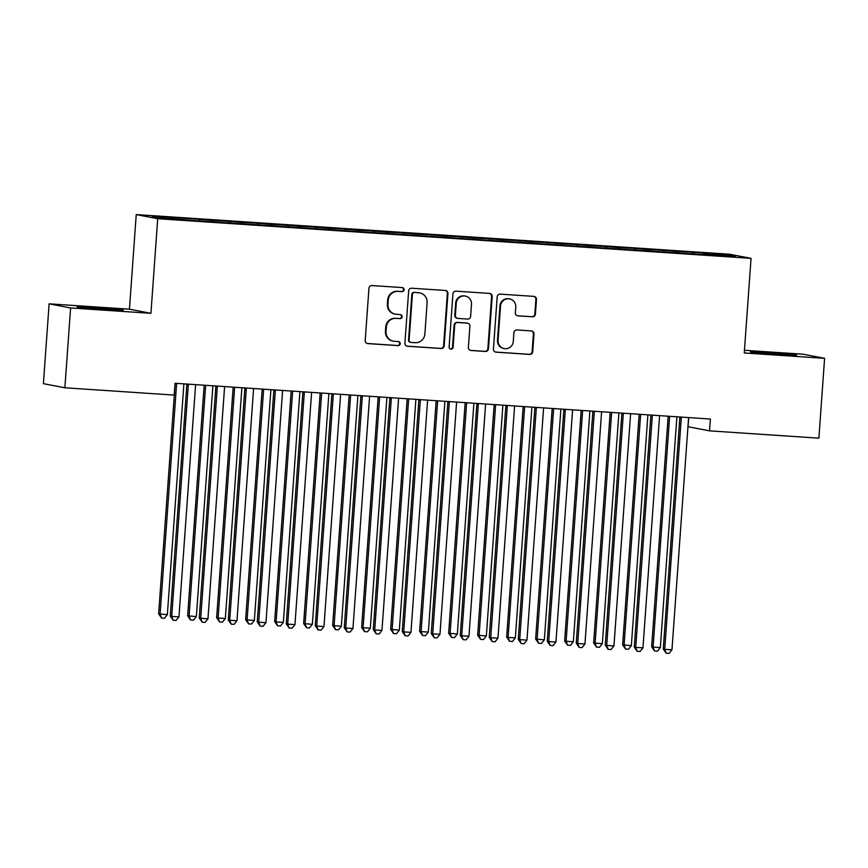 <?xml version="1.0" encoding="UTF-8"?>
<svg xmlns="http://www.w3.org/2000/svg" width="868" height="868" viewBox="0 0 868 868"><rect width="100%" height="100%" fill="white"/><g stroke="black" fill="none" stroke-linecap="round" stroke-linejoin="round"><path stroke-width="1.3" d="M404.087 289.749A2.04 1.996 100.9 0 0 402.242 287.579L372.003 285.561A2.908 2.854 100.9 0 0 368.943 288.274L365.2 340.516A2.908 2.854 100.9 0 0 367.837 343.609L398.086 345.627A2.04 1.996 100.9 0 0 400.224 343.728A2.04 1.996 100.9 0 0 398.379 341.558L394.463 341.298A9.309 9.125 100.9 0 1 386.021 331.402L386.325 327.052A9.309 9.125 100.9 0 1 396.101 318.372L400.018 318.632A2.04 1.996 100.9 0 0 402.155 316.733A2.04 1.996 100.9 0 0 400.311 314.574L396.394 314.314A9.309 9.125 100.9 0 1 387.953 304.418L388.267 300.068A9.309 9.125 100.9 0 1 398.043 291.388L401.949 291.648A2.04 1.996 100.9 0 0 404.087 289.749M395.309 314.173L394.723 314.064A9.309 9.125 100.9 0 1 387.367 304.299L387.681 299.948A9.309 9.125 100.9 0 1 397.457 291.268L401.374 291.539A2.04 1.996 100.9 0 0 402.188 287.579M367.207 343.489A2.908 2.854 100.9 0 0 367.262 343.489L397.501 345.518A2.04 1.996 100.9 0 0 398.314 341.558M393.367 341.157L392.792 341.048A9.309 9.125 100.9 0 1 385.435 331.294L385.75 326.943A9.309 9.125 100.9 0 1 395.526 318.263L399.443 318.523A2.04 1.996 100.9 0 0 400.246 314.574M769.026 352.712A23.132 0.553 4.1 0 0 750.484 351.931A23.132 0.553 4.1 0 0 778.075 354.448A23.132 0.553 4.1 0 0 796.618 355.229A23.132 0.553 4.1 0 0 769.026 352.712M95.643 307.717A23.132 0.553 4.1 0 0 77.1 306.936A23.132 0.553 4.1 0 0 104.703 309.453A23.132 0.553 4.1 0 0 123.245 310.234A23.132 0.553 4.1 0 0 95.643 307.717M532.355 316.831A2.908 2.854 100.9 0 0 535.415 314.118L536.467 299.471A2.908 2.854 100.9 0 0 533.82 296.379L500.239 294.133A2.908 2.854 100.9 0 0 497.18 296.845L493.436 349.077A2.908 2.854 100.9 0 0 496.073 352.169L529.664 354.415A2.908 2.854 100.9 0 0 532.724 351.703L533.994 334.006A2.908 2.854 100.9 0 0 531.346 330.914L516.97 329.949A2.908 2.854 100.9 0 0 513.921 332.661L513.292 341.439A7.79 7.628 100.9 0 1 504.21 348.578A7.79 7.628 100.9 0 1 498.058 340.419L500.532 306.035A7.79 7.628 100.9 0 1 509.614 298.896A7.79 7.628 100.9 0 1 515.755 307.055L515.342 312.784A2.908 2.854 100.9 0 0 517.979 315.876L531.78 316.722A2.908 2.854 100.9 0 0 534.829 314.01L535.881 299.351A2.908 2.854 100.9 0 0 533.874 296.379M710.393 419.027L175.054 383.265L174.208 395.092L64.883 387.779L70.601 307.956L150.934 313.315L157.716 218.703L751.048 258.349L744.267 352.961L824.6 358.332L818.882 438.166L709.547 430.853L710.393 419.027M447.931 293.547A2.908 2.854 100.9 0 0 445.295 290.454L411.714 288.219A2.908 2.854 100.9 0 0 408.654 290.932L404.911 343.164A2.908 2.854 100.9 0 0 407.548 346.256L441.139 348.502A2.908 2.854 100.9 0 0 444.188 345.789L447.931 293.547L447.356 293.438A2.908 2.854 100.9 0 0 445.349 290.465M455.971 291.171L489.563 293.417A2.908 2.854 100.9 0 1 492.199 296.509L488.456 348.752A2.908 2.854 100.9 0 1 485.396 351.464L471.031 350.498A2.908 2.854 100.9 0 1 468.384 347.406L469.903 326.227A2.908 2.854 100.9 0 0 467.266 323.135L457.729 322.495A2.908 2.854 100.9 0 0 454.68 325.207L453.096 347.265A2.04 1.996 100.9 0 1 450.72 349.131A2.04 1.996 100.9 0 1 449.114 346.994L452.922 293.883A2.908 2.854 100.9 0 1 455.971 291.171M157.716 218.703L136.233 214.58L729.576 254.226L751.048 258.349M199.195 220.949L199.314 219.322L152.074 216.425L161.014 218.139L194.974 220.667L703.243 254.628M199.314 219.322L212.975 220.494L213.105 221.622M228.197 222.892L228.317 221.264L212.975 220.494M228.317 221.264L241.977 222.436L242.107 223.564M257.199 224.823L257.308 223.195L241.977 222.436M257.308 223.195L270.979 224.367L271.109 225.496M286.201 226.765L286.31 225.137L270.979 224.367M286.31 225.137L299.97 226.309L300.111 227.438M315.192 228.707L315.312 227.08L299.97 226.309M315.312 227.08L328.972 228.251L329.113 229.369M344.195 230.638L344.314 229.011L328.972 228.251M344.314 229.011L357.974 230.183L358.104 231.311M373.197 232.581L373.316 230.953L357.974 230.183M373.316 230.953L386.976 232.125L387.106 233.253M402.199 234.512L402.307 232.884L386.976 232.125M402.307 232.884L415.978 234.056L416.108 235.185M431.201 236.454L431.309 234.827L415.978 234.056M431.309 234.827L444.969 235.998L445.11 237.127M460.192 238.396L460.311 236.769L444.969 235.998M460.311 236.769L473.971 237.941L474.112 239.058M489.194 240.327L489.313 238.7L473.971 237.941M489.313 238.7L502.973 239.872L503.104 241M518.196 242.27L518.315 240.642L502.973 239.872M518.315 240.642L531.976 241.814L532.106 242.942M547.198 244.201L547.307 242.573L531.976 241.814M547.307 242.573L560.978 243.745L561.108 244.874M576.2 246.143L576.309 244.516L560.978 243.745M576.309 244.516L589.969 245.687L590.11 246.816M605.191 248.085L605.311 246.458L589.969 245.687M605.311 246.458L618.971 247.63L619.112 248.747M634.193 250.017L634.313 248.389L618.971 247.63M634.313 248.389L647.973 249.561L648.103 250.689M663.195 251.959L663.315 250.331L647.973 249.561M663.315 250.331L676.975 251.503L677.105 252.631M692.197 253.89L692.306 252.262L676.975 251.503M692.306 252.262L726.266 254.791L735.218 256.505L703.308 254.378M694.367 252.664L694.541 254.053M726.266 254.791L725.344 255.854M665.376 250.722L665.539 252.111M636.374 248.791L636.537 250.179M607.372 246.848L607.535 248.237M578.37 244.906L578.544 246.295M549.368 242.975L549.542 244.364M520.377 241.033L520.54 242.422M491.375 239.101L491.538 240.49M462.373 237.159L462.536 238.548M433.371 235.228L433.544 236.606M404.369 233.286L404.542 234.675M375.377 231.344L375.54 232.732M346.375 229.412L346.538 230.801M317.373 227.47L317.536 228.859M288.371 225.539L288.545 226.917M259.369 223.597L259.543 224.986M230.378 221.655L230.541 223.043M201.376 219.723L201.539 221.112M688.715 417.758L688.064 426.741L709.547 430.853M824.6 358.332L803.117 354.209L744.462 350.292M150.934 313.315L129.451 309.192L49.118 303.833L70.601 307.956M49.118 303.833L43.4 383.656L64.883 387.779M129.451 309.192L136.233 214.58M183.973 218.562L184.114 219.68M406.918 346.148A2.908 2.854 100.9 0 0 406.973 346.148L440.553 348.394A2.908 2.854 100.9 0 0 443.613 345.681L447.356 293.438M414.546 292.483A2.04 1.996 100.9 0 0 412.409 294.382L409.121 340.245A2.04 1.996 100.9 0 0 410.976 342.404L415.099 342.676A9.309 9.125 100.9 0 0 424.875 334.006L427.121 302.661A9.309 9.125 100.9 0 0 418.68 292.766L413.971 292.375A2.04 1.996 100.9 0 0 411.833 294.274L412.409 294.382M410.738 342.372L410.152 342.263A2.04 1.996 100.9 0 1 408.546 340.126L411.833 294.274M419.765 292.907L419.19 292.787A9.309 9.125 100.9 0 0 418.094 292.646L418.68 292.766M413.971 292.375L418.094 292.646M470.402 350.39A2.908 2.854 100.9 0 0 470.445 350.39L484.821 351.345A2.908 2.854 100.9 0 0 487.87 348.632L491.624 296.4A2.908 2.854 100.9 0 0 489.606 293.417M467.613 323.178L467.027 323.059A2.908 2.854 100.9 0 0 466.691 323.015L457.154 322.386A2.908 2.854 100.9 0 0 454.094 325.088L452.521 347.146L453.096 347.265M450.438 349.055A2.04 1.996 100.9 0 0 452.521 347.146M471.487 304.234A7.79 7.628 100.9 0 0 465.335 296.086A7.79 7.628 100.9 0 0 456.253 303.225L455.385 315.334A2.908 2.854 100.9 0 0 458.022 318.426L467.559 319.066A2.908 2.854 100.9 0 0 470.619 316.353L471.487 304.234M465.335 296.086L464.76 295.966A7.79 7.628 100.9 0 0 455.667 303.106L456.253 303.225M457.686 318.382L457.1 318.274A2.908 2.854 100.9 0 1 454.799 315.225L455.667 303.106M517.361 315.757A2.908 2.854 100.9 0 0 517.404 315.768L531.78 316.722M509.614 298.896L509.028 298.787A7.79 7.628 100.9 0 0 499.946 305.927L500.532 306.035M504.21 348.578L503.624 348.469A7.79 7.628 100.9 0 1 497.483 340.31L499.946 305.927M495.444 352.061A2.908 2.854 100.9 0 0 495.498 352.061L529.089 354.307A2.908 2.854 100.9 0 0 532.138 351.594L533.408 333.887A2.908 2.854 100.9 0 0 531.4 330.914M175.173 383.265L158.649 613.871L167.35 614.631L183.897 383.851M176.638 383.363L160.103 614.143L161.567 618.049L158.649 613.871M167.35 614.631L164.464 618.244L161.567 618.049M188.28 385.164L186.837 384.882L170.258 616.096L171.712 616.378L188.28 385.164A2.962 2.908 100.9 0 0 188.182 384.133M178.96 616.855L176.074 620.479L173.177 620.284L171.712 616.378L178.96 616.855L195.539 385.652A2.962 2.908 100.9 0 1 195.777 384.643M186.837 384.882A2.962 2.908 100.9 0 0 186.772 384.047M173.177 620.284L170.258 616.096M204.175 385.208L187.651 615.803L196.352 616.573L212.888 385.793M205.64 385.305L189.094 616.085L190.559 619.991L187.651 615.803M196.352 616.573L193.466 620.186L190.559 619.991M233.177 387.139L216.653 617.745L218.096 618.027L225.344 618.504L241.89 387.725M234.642 387.247L218.096 618.027L219.561 621.933L216.653 617.745M225.344 618.504L222.458 622.117L219.561 621.933M217.282 387.095L215.828 386.824L199.26 618.038L200.714 618.309L217.282 387.095A2.962 2.908 100.9 0 0 217.184 386.076M207.962 618.797L205.076 622.41L202.179 622.215L200.714 618.309L207.962 618.797L224.53 387.584A2.962 2.908 100.9 0 1 224.779 386.586M215.828 386.824A2.962 2.908 100.9 0 0 215.774 385.978M202.179 622.215L199.26 618.038M246.284 389.038L244.83 388.755L228.262 619.969L229.705 620.251L246.284 389.038A2.962 2.908 100.9 0 0 246.176 388.018M236.964 620.739L234.078 624.352L231.17 624.157L229.705 620.251L236.964 620.739L253.532 389.526A2.962 2.908 100.9 0 1 253.781 388.517M244.83 388.755A2.962 2.908 100.9 0 0 244.776 387.92M231.17 624.157L228.262 619.969M262.179 389.081L245.644 619.687L254.346 620.446L270.892 389.667M263.644 389.179L247.098 619.958L248.563 623.864L245.644 619.687M254.346 620.446L251.46 624.059L248.563 623.864M291.181 391.023L274.646 621.618L276.1 621.9L283.348 622.378L299.894 391.598M292.646 391.121L276.1 621.9L277.565 625.806L274.646 621.618M283.348 622.378L280.462 626.002L277.565 625.806M275.286 390.98L273.832 390.698L257.253 621.911L258.707 622.193L275.286 390.98A2.962 2.908 100.9 0 0 275.178 389.949M265.955 622.671L263.069 626.284L260.172 626.088L258.707 622.193L265.955 622.671L282.534 391.457A2.962 2.908 100.9 0 1 282.784 390.459M273.832 390.698A2.962 2.908 100.9 0 0 273.778 389.862M260.172 626.088L257.253 621.911M304.288 392.911L302.834 392.64L286.256 623.842L287.709 624.125L304.288 392.911A2.962 2.908 100.9 0 0 304.18 391.891M294.957 624.613L292.071 628.226L289.174 628.031L287.709 624.125L294.957 624.613L311.536 393.399A2.962 2.908 100.9 0 1 311.786 392.401M302.834 392.64A2.962 2.908 100.9 0 0 302.769 391.793M289.174 628.031L286.256 623.842M320.173 392.954L303.648 623.56L312.35 624.32L328.896 393.54M321.637 393.052L305.102 623.832L306.567 627.738L303.648 623.56M312.35 624.32L309.464 627.933L306.567 627.738M333.279 394.853L331.836 394.571L315.258 625.785L316.711 626.067L333.279 394.853A2.962 2.908 100.9 0 0 333.182 393.822M323.959 626.544L321.073 630.168L318.176 629.973L316.711 626.067L323.959 626.544L340.538 395.341A2.962 2.908 100.9 0 1 340.777 394.332M331.836 394.571A2.962 2.908 100.9 0 0 331.771 393.736M318.176 629.973L315.258 625.785M349.175 394.897L332.65 625.492L341.352 626.262L357.887 395.482M350.639 394.994L334.093 625.774L335.558 629.68L332.65 625.492M341.352 626.262L338.466 629.875L335.558 629.68M362.281 396.784L360.828 396.513L344.26 627.727L345.714 627.998L362.281 396.784A2.962 2.908 100.9 0 0 362.184 395.765M352.961 628.486L350.075 632.099L347.178 631.904L345.714 627.998L352.961 628.486L369.529 397.273A2.962 2.908 100.9 0 1 369.779 396.275M360.828 396.513A2.962 2.908 100.9 0 0 360.773 395.667M347.178 631.904L344.26 627.727M378.177 396.828L361.652 627.434L363.095 627.716L370.343 628.193L386.889 397.414M379.641 396.926L363.095 627.716L364.56 631.622L361.652 627.434M370.343 628.193L367.457 631.806L364.56 631.622M391.284 398.727L389.83 398.445L373.262 629.658L374.705 629.94L391.284 398.727A2.962 2.908 100.9 0 0 391.175 397.707M381.963 630.428L379.077 634.041L376.169 633.846L374.705 629.94L381.963 630.428L398.531 399.215A2.962 2.908 100.9 0 1 398.781 398.206M389.83 398.445A2.962 2.908 100.9 0 0 389.775 397.609M376.169 633.846L373.262 629.658M407.179 398.77L390.643 629.365L399.345 630.135L415.891 399.356M408.644 398.868L392.097 629.647L393.562 633.553L390.643 629.365M399.345 630.135L396.459 633.749L393.562 633.553M420.286 400.669L418.832 400.387L402.253 631.6L403.707 631.882L420.286 400.669A2.962 2.908 100.9 0 0 420.177 399.638M410.955 632.36L408.069 635.973L405.172 635.777L403.707 631.882L410.955 632.36L427.533 401.146A2.962 2.908 100.9 0 1 427.783 400.148M418.832 400.387A2.962 2.908 100.9 0 0 418.777 399.54M405.172 635.777L402.253 631.6M436.181 400.712L419.645 631.307L421.099 631.589L428.347 632.067L444.893 401.287M437.646 400.81L421.099 631.589L422.564 635.495L419.645 631.307M428.347 632.067L425.461 635.691L422.564 635.495M449.288 402.6L447.834 402.329L431.255 633.531L432.709 633.814L449.288 402.6A2.962 2.908 100.9 0 0 449.179 401.58M439.957 634.302L437.071 637.915L434.174 637.72L432.709 633.814L439.957 634.302L456.535 403.088A2.962 2.908 100.9 0 1 456.785 402.09M447.834 402.329A2.962 2.908 100.9 0 0 447.769 401.483M434.174 637.72L431.255 633.531M465.172 402.644L448.647 633.249L457.349 634.009L473.895 403.229M466.637 402.741L450.101 633.521L451.566 637.427L448.647 633.249M457.349 634.009L454.463 637.622L451.566 637.427M478.279 404.542L476.836 404.26L460.257 635.474L461.711 635.756L478.279 404.542A2.962 2.908 100.9 0 0 478.181 403.511M468.959 636.233L466.073 639.857L463.176 639.662L461.711 635.756L468.959 636.233L485.537 405.02A2.962 2.908 100.9 0 1 485.776 404.021M476.836 404.26A2.962 2.908 100.9 0 0 476.771 403.425M463.176 639.662L460.257 635.474M494.174 404.586L477.65 635.181L486.351 635.951L502.887 405.172M495.639 404.683L479.093 635.463L480.557 639.369L477.65 635.181M486.351 635.951L483.465 639.564L480.557 639.369M507.281 406.474L505.827 406.202L489.259 637.416L490.713 637.687L507.281 406.474A2.962 2.908 100.9 0 0 507.183 405.454M497.961 638.175L495.075 641.788L492.178 641.593L490.713 637.687L497.961 638.175L514.529 406.962A2.962 2.908 100.9 0 1 514.778 405.964M505.827 406.202A2.962 2.908 100.9 0 0 505.773 405.356M492.178 641.593L489.259 637.416M523.176 406.517L506.652 637.123L508.095 637.405L515.342 637.882L531.889 407.103M524.641 406.615L508.095 637.405L509.559 641.311L506.652 637.123M515.342 637.882L512.456 641.495L509.559 641.311M536.283 408.416L534.829 408.134L518.261 639.347L519.704 639.629L536.283 408.416A2.962 2.908 100.9 0 0 536.174 407.396M526.963 640.117L524.077 643.73L521.169 643.535L519.704 639.629L526.963 640.117L543.531 408.904A2.962 2.908 100.9 0 1 543.78 407.895M534.829 408.134A2.962 2.908 100.9 0 0 534.775 407.298M521.169 643.535L518.261 639.347M552.178 408.459L535.643 639.054L544.344 639.825L560.891 409.045M553.643 408.557L537.097 639.336L538.561 643.242L535.643 639.054M544.344 639.825L541.458 643.438L538.561 643.242M565.285 410.358L563.831 410.076L547.252 641.289L548.706 641.571L565.285 410.358A2.962 2.908 100.9 0 0 565.176 409.327M555.954 642.049L553.068 645.662L550.171 645.466L548.706 641.571L555.954 642.049L572.533 410.835A2.962 2.908 100.9 0 1 572.782 409.837M563.831 410.076A2.962 2.908 100.9 0 0 563.777 409.229M550.171 645.466L547.252 641.289M581.18 410.401L564.645 640.996L566.099 641.278L573.347 641.756L589.893 410.976M582.645 410.499L566.099 641.278L567.563 645.184L564.645 640.996M573.347 641.756L570.46 645.38L567.563 645.184M594.287 412.289L592.833 412.018L576.254 643.221L577.708 643.503L594.287 412.289A2.962 2.908 100.9 0 0 594.179 411.269M584.956 643.991L582.07 647.604L579.173 647.409L577.708 643.503L584.956 643.991L601.535 412.777A2.962 2.908 100.9 0 1 601.784 411.779M592.833 412.018A2.962 2.908 100.9 0 0 592.768 411.172M579.173 647.409L576.254 643.221M610.171 412.333L593.647 642.938L602.349 643.698L618.895 412.918M611.636 412.43L595.101 643.21L596.566 647.116L593.647 642.938M602.349 643.698L599.462 647.311L596.566 647.116M623.278 414.231L621.835 413.949L605.256 645.163L606.71 645.445L623.278 414.231A2.962 2.908 100.9 0 0 623.181 413.201M613.958 645.922L611.072 649.546L608.175 649.351L606.71 645.445L613.958 645.922L630.537 414.709A2.962 2.908 100.9 0 1 630.776 413.711M621.835 413.949A2.962 2.908 100.9 0 0 621.77 413.114M608.175 649.351L605.256 645.163M639.173 414.275L622.649 644.87L631.351 645.64L647.886 414.861M640.638 414.372L624.092 645.152L625.557 649.058L622.649 644.87M631.351 645.64L628.465 649.253L625.557 649.058M652.28 416.163L650.826 415.891L634.258 647.105L635.712 647.376L652.28 416.163A2.962 2.908 100.9 0 0 652.183 415.143M642.96 647.864L640.074 651.477L637.177 651.282L635.712 647.376L642.96 647.864L659.528 416.651A2.962 2.908 100.9 0 1 659.778 415.653M650.826 415.891A2.962 2.908 100.9 0 0 650.772 415.045M637.177 651.282L634.258 647.105M668.176 416.206L651.651 646.812L653.094 647.094L660.342 647.571L676.888 416.792M669.64 416.304L653.094 647.094L654.559 650.989L651.651 646.812M660.342 647.571L657.456 651.184L654.559 650.989M681.282 418.105L679.828 417.823L663.26 649.036L664.704 649.318L681.282 418.105A2.962 2.908 100.9 0 0 681.174 417.085M671.962 649.806L669.076 653.42L666.168 653.224L664.704 649.318L671.962 649.806L688.53 418.593A2.962 2.908 100.9 0 1 688.78 417.584M679.828 417.823A2.962 2.908 100.9 0 0 679.774 416.987M666.168 653.224L663.26 649.036M397.457 291.268L398.043 291.388M387.681 299.948L388.267 300.068M387.367 304.299L387.953 304.418M399.443 318.523L400.018 318.632M395.526 318.263L396.101 318.372M385.75 326.943L386.325 327.052M385.435 331.294L386.021 331.402M397.501 345.518L398.086 345.627M367.262 343.489L367.837 343.609M401.374 291.539L401.949 291.648M443.613 345.681L444.188 345.789M440.553 348.394L441.139 348.502M406.973 346.148L407.548 346.256M408.546 340.126L409.121 340.245M491.624 296.4L492.199 296.509M487.87 348.632L488.456 348.752M484.821 351.345L485.396 351.464M470.445 350.39L471.031 350.498M466.691 323.015L467.266 323.135M457.154 322.386L457.729 322.495M454.094 325.088L454.68 325.207M454.799 315.225L455.385 315.334M517.404 315.768L517.979 315.876M497.483 340.31L498.058 340.419M533.408 333.887L533.994 334.006M532.138 351.594L532.724 351.703M529.089 354.307L529.664 354.415M495.498 352.061L496.073 352.169M535.881 299.351L536.467 299.471M534.829 314.01L535.415 314.118"/></g></svg>
